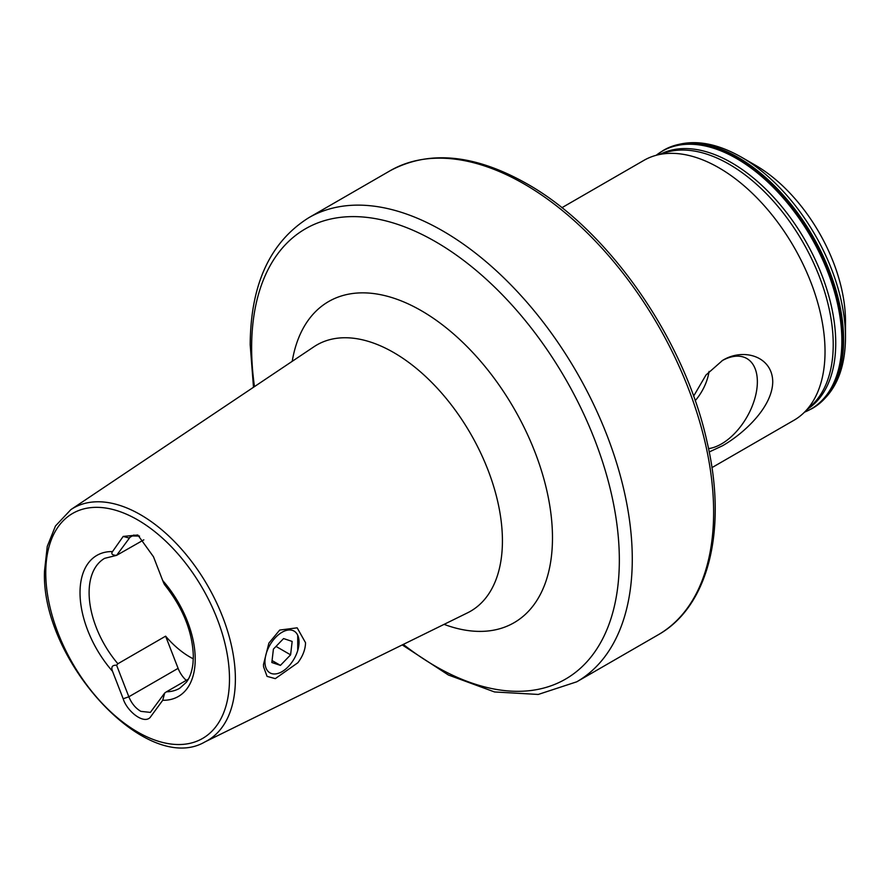 <?xml version="1.0" encoding="UTF-8"?>
<svg xmlns="http://www.w3.org/2000/svg" width="890" height="890" viewBox="0 0 890 890"><rect width="100%" height="100%" fill="white"/><g stroke="black" fill="none" stroke-linecap="round" stroke-linejoin="round"><path stroke-width="1.33" d="M268.891 643.103L279.705 630.064L297.182 627.828L305.548 642.747C305.359 649.544 302.8 656.208 297.883 662.727L275.299 678.636L267.045 676.367L263.562 666.788L263.485 664.519L268.891 643.103M297.738 650.468L297.727 635.282M193.297 658.834A75.027 43.321 60 0 1 165.618 636.172L117.88 663.74L116.601 665.231L128.839 696.781C131.575 703.4 135.58 708.262 140.865 711.355L150.365 712.401L164.706 693.01L166.463 691.797A75.027 43.321 -120 0 0 179.68 688.281L186.355 682.274C189.87 677.646 192.084 671.271 193.008 663.117L193.341 656.564C192.618 631.944 183.051 608.004 164.628 584.741M708.529 448.616A50.752 29.303 120 0 0 721.467 443.932A50.752 29.303 120 0 0 755.788 394.826A50.752 29.303 120 0 0 741.581 356.556A50.752 29.303 120 0 0 721.99 360.75M695.19 400.7A36.446 21.037 120 0 0 709.052 371.442M693.588 396.195L705.993 375.002L722.524 360.439C743.061 347.645 772.375 356 772.743 381.732C772.464 407.653 742.928 434.142 722.524 445.757L709.208 451.975M755.31 165.173L755.31 165.173A127.548 73.636 60 0 1 845.5 321.39L845.5 337.355A147.106 84.928 60 0 0 741.481 157.196L755.31 165.173L741.481 157.196C712.211 140.553 686.301 138.195 663.773 150.132A148.986 86.018 60 0 1 738.266 157.508A148.986 86.018 60 0 1 835.599 288.794A148.986 86.018 60 0 1 812.759 408.176A148.986 86.018 60 0 1 812.437 408.365M561.868 207.726L643.904 160.367A150.054 86.63 60 0 1 655.085 155.605A150.054 86.63 60 0 1 718.931 167.798A150.054 86.63 60 0 1 813.883 290.474A150.054 86.63 60 0 1 803.67 412.971A150.054 86.63 60 0 1 793.958 420.269L711.922 467.639M116.601 665.231C112.24 664.986 110.883 667.022 112.529 671.316L123.187 698.772C126.758 710.776 143.201 724.471 150.054 717.562L162.714 700.285L164.706 693.01M188.369 679.148L166.463 691.797M143.824 539.841L116.601 555.36L131.019 535.925L139.508 536.08M164.706 583.139C165.051 585.709 164.383 584.841 162.714 580.558L153.481 556.762L137.805 535.001L123.187 536.425L112.529 551.577C110.883 553.958 112.24 555.215 116.601 555.36L104.653 558.33A75.027 43.321 -120 0 0 89.111 592.684A75.027 43.321 -120 0 0 117.88 663.74M165.618 636.172L178.1 668.346A19.291 11.136 -120 0 0 186.266 680.361M271.439 673.53A24.119 13.928 -60 0 1 268.613 647.508A24.119 13.928 -60 0 1 292.565 630.409A24.119 13.928 -60 0 1 299.051 642.124A24.119 13.928 -60 0 1 282.008 671.661A24.119 13.928 -60 0 1 271.439 673.53M290.596 654.84L292.165 641.423L283.576 638.564L273.408 649.11L271.839 662.516L280.428 665.375L290.596 654.84L276.011 646.418M272.073 660.558L280.428 665.375M660.981 153.881A147.262 85.017 60 0 1 731.613 162.759A147.262 85.017 60 0 1 826.999 289.851A147.262 85.017 60 0 1 808.12 408.733M403.303 644.404A260.014 150.121 -120 0 0 619.34 560.11A260.014 150.121 -120 0 0 435.488 241.668A260.014 150.121 -120 0 0 251.625 347.812A260.014 150.121 -120 0 0 254.473 386.616M253.494 387.272L250.19 344.719C250.602 284.299 270.148 241.946 308.83 217.683A267.957 154.704 60 0 1 442.808 230.955A267.957 154.704 60 0 1 632.278 559.131A267.957 154.704 60 0 1 576.787 681.796L658.133 634.837C708.885 606.402 727.531 529.083 707.083 441.985C684.755 339.346 608.048 229.242 526.836 183.718C474.559 154.215 429.002 149.887 390.176 170.713A267.957 154.704 60 0 1 524.154 183.985A267.957 154.704 60 0 1 699.206 420.113A267.957 154.704 60 0 1 658.133 634.837M292.22 361.318A185.432 107.067 60 0 1 432.763 317.875A185.432 107.067 60 0 1 552.479 537.827A185.432 107.067 60 0 1 444.077 624.357M204.956 741.904L467.561 612.821A153.725 88.755 -120 0 0 502.427 540.831A153.725 88.755 -120 0 0 433.374 384.102A153.725 88.755 -120 0 0 313.959 346.755L70.855 509.636L55.469 525.979L47.259 546.416L44.5 571.146C40.751 660.269 146.639 776.136 204.956 741.904A134.201 77.486 -120 0 0 235.383 679.07A134.201 77.486 -120 0 0 175.108 542.244A134.201 77.486 -120 0 0 70.855 509.636M229.487 678.97A129.918 75.005 -120 0 0 137.627 519.86A129.918 75.005 -120 0 0 45.757 572.893A129.918 75.005 -120 0 0 137.627 732.014A129.918 75.005 -120 0 0 229.487 678.97M655.085 155.605L666.488 152.268A147.217 84.995 60 0 1 729.133 164.227A147.217 84.995 60 0 1 822.282 284.578A147.217 84.995 60 0 1 812.27 404.772L803.67 412.971M656.241 155.261A148.83 85.93 60 0 1 736.631 158.576A148.83 85.93 60 0 1 835.465 295.402A148.83 85.93 60 0 1 804.549 412.137M656.164 155.283L663.128 150.51A148.986 86.018 60 0 1 737.621 157.886A148.986 86.018 60 0 1 834.942 289.172A148.986 86.018 60 0 1 812.114 408.555L812.759 408.176C834.353 394.637 845.266 371.03 845.5 337.355M162.714 700.285A81.457 47.025 -120 0 0 195.221 659.19A81.457 47.025 -120 0 0 162.714 580.558M112.529 551.577A81.457 47.025 -120 0 0 80.022 592.684A81.457 47.025 -120 0 0 112.529 671.316M663.451 150.321A148.986 86.018 60 0 1 663.773 150.132L663.128 150.51M178.1 668.346L128.839 696.781L123.187 698.772M133.889 535.024L128.839 537.949L123.187 536.425M804.493 412.192L812.114 408.555M308.83 217.683L390.176 170.713M402.247 644.927L448.404 675.009L494.529 691.953L538.239 694.445L576.787 681.796M282.008 671.661L280.105 672.751"/></g></svg>
